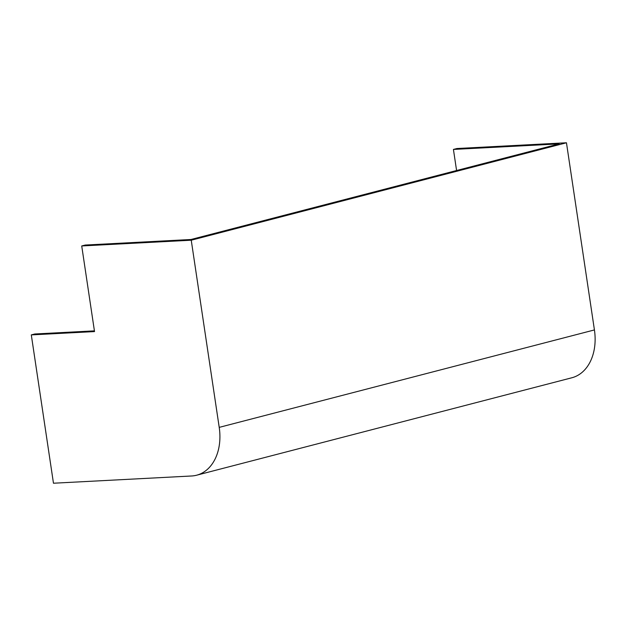 <?xml version="1.0" encoding="UTF-8"?>
<svg xmlns="http://www.w3.org/2000/svg" width="626" height="626" viewBox="0 0 626 626"><rect width="100%" height="100%" fill="white"/><g stroke="black" fill="none" stroke-linecap="round" stroke-linejoin="round"><path stroke-width="0.94" d="M81.724 245.955L94.526 331.584L31.3 334.902L53.468 483.225L191.666 475.979A47.553 34.258 -104.6 0 0 196.619 475.212A47.553 34.258 -104.6 0 0 219.217 427.37L191.243 240.212L81.724 245.955L85.238 245.048L190.953 239.5L559.143 143.886L453.427 149.434L456.941 148.519L566.46 142.775L191.243 240.212M31.3 334.902L34.813 333.987L94.416 330.864M453.427 149.434L456.581 170.522M196.619 475.212L571.835 377.775A47.553 34.258 -104.6 0 0 594.426 329.933L566.46 142.775M219.217 427.37L594.426 329.933"/></g></svg>

